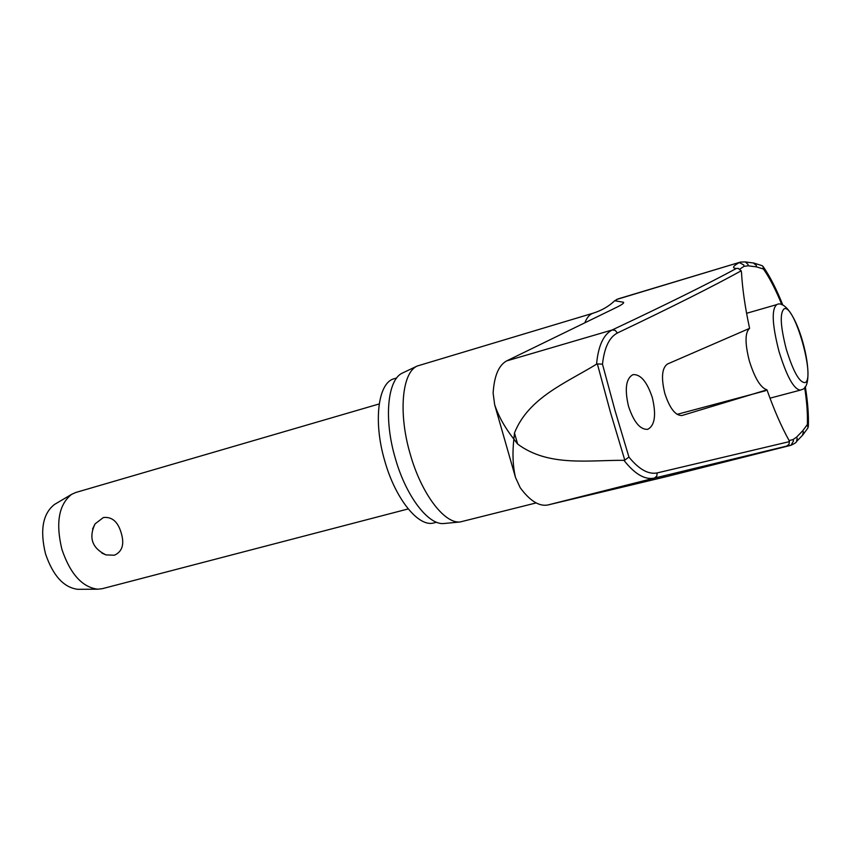 <?xml version="1.0" encoding="UTF-8"?>
<svg xmlns="http://www.w3.org/2000/svg" width="851" height="851" viewBox="0 0 851 851"><rect width="100%" height="100%" fill="white"/><g stroke="black" fill="none" stroke-linecap="round" stroke-linejoin="round"><path stroke-width="1.28" d="M739.902 269.044L743.965 266.374L743.817 264.991L739.317 262.565C732.828 266.172 731.839 268.15 736.349 268.48L738.062 268.32L741.2 270.809L741.498 272.373C742.391 288.712 745.093 307.381 749.593 328.369C744.965 332.433 744.87 343.24 749.305 360.813C754.731 378.152 760.624 387.833 766.974 389.843L681.959 415.522C675.407 415.703 669.684 408.31 664.791 393.343C661.036 377.684 661.94 367.898 667.503 364.005L749.593 328.369M766.974 389.843C774.027 409.778 781.346 426.553 788.909 440.169L789.462 441.616L657.174 472.922C648.388 474.656 638.973 469.38 628.932 457.072L615.124 410.884L602.487 364.185L597.37 363.898L610.444 412.299L624.783 460.136L628.932 457.072M624.783 460.136L623.932 460.317C634.697 474.018 644.781 479.964 654.206 478.156L786.558 446.126L788.951 444.424L789.462 441.616M623.932 460.317C587.903 460.104 548.289 466.901 517.642 444.062L513.855 439.127C512.291 453.349 512.845 466.146 515.504 477.485L520.206 487.708C529.865 500.782 539.034 506.558 547.714 505.015L654.334 478.124M743.965 266.374L748.103 265.799L748.029 264.427L745.348 261.906L740.444 262.087L617.932 298.946L614.709 300.733L623.528 302.265C624.187 303.02 622.07 304.615 617.156 307.062L506.6 360.93L612.156 329.975C603.455 334.528 598.253 345.931 596.551 364.185L597.359 363.898M515.504 477.485L494.665 404.746L493.123 393.141C494.186 376.057 498.675 365.324 506.6 360.93M436.542 522.237L433.84 522.929C418.681 527.577 395.428 499.08 384.769 460.955C373.036 421.543 378.067 382.439 394.141 378.738L396.704 377.972M536.141 502.93L460.178 521.961C444.296 523.908 421.256 493.463 410.225 454.104C398.162 413.331 401.949 372.525 417.245 366.015L593.168 313.179C589.669 314.264 586.882 317.497 584.828 322.869M403.002 372.781L402.534 373.004C387.492 379.429 383.62 418.862 395.268 458.157C405.906 496.09 428.351 525.407 443.967 523.514L444.722 523.45M652.366 397.757C656.398 415.075 654.834 425.606 647.675 429.351C640.154 429.755 633.75 422.032 628.485 406.193C624.474 388.864 625.996 378.333 633.048 374.61C640.686 374.174 647.122 381.886 652.366 397.757M657.174 472.922L656.749 476.209L654.313 478.134L547.81 504.994L666.897 476.517L791.111 445.243M596.551 364.185C565.894 382.982 528.482 397.683 514.472 432.989L513.855 439.127C504.941 427.723 498.548 416.267 494.665 404.746M802.663 435.159L808.024 427.83L807.333 424.553L802.748 430.744L796.515 437.191L792.919 439.659L789.09 440.52M379.206 403.948L75.792 492.474L71.569 494.378C58.751 504.611 55.538 522.961 61.921 549.438C70.282 573.946 82.196 587.201 97.674 589.2L102.29 588.69L408.203 508.93M92.568 529.035L95.046 523.897L103.375 517.525C112.045 516.578 118.002 521.759 121.246 533.066C124.576 544.289 122.289 551.671 114.385 555.224L105.949 554.895L101.875 553.097M55.06 504.122L54.411 504.505C42.773 513.759 39.806 530.194 45.507 553.82C52.975 575.702 63.729 587.53 77.76 589.317L78.718 589.317M753.688 263.012L762.092 265.661L762.975 266.363L763.432 269.012C769.623 277.841 775.761 289.744 781.846 304.701M748.103 265.799L756.475 266.874L763.432 269.012M602.487 364.185C604.316 347.644 609.284 337.251 617.379 333.007C672.184 306.871 713.457 286.138 741.2 270.809M756.475 266.874L756.39 265.512L753.38 262.98M786.558 446.126L790.941 445.286C794.621 443.584 796.483 442.339 796.547 441.531L797.164 438.393L796.515 437.191M792.919 439.659L793.515 440.914L790.973 445.275L784.792 446.615M802.748 430.744L803.376 431.946L802.45 435.361L796.717 441.307M517.642 444.062L514.472 432.989M677.056 414.363L765.602 390.715M804.663 387.46C806.876 401.895 807.769 414.256 807.333 424.553M746.582 313.296L776.803 304.605C771.41 308.977 772.123 324.518 778.942 351.229C786.686 376.397 793.823 389.364 800.355 390.13L801.982 389.524C810.365 387.96 809.801 363.962 801.11 336.379C791.824 307.902 781.431 301.594 776.803 304.605L776.857 304.594M786.239 349.048C793.228 371.632 799.514 382.812 805.078 382.588C815.737 379.11 794.536 303.924 784.25 308.753C779.686 312.583 780.356 326.018 786.239 349.048M740.444 262.087L616.56 299.499M736.349 268.48C708.415 283.628 667.024 304.126 612.156 329.975L615.262 330.411L617.379 333.007M753.39 262.991L745.636 261.97M402.534 373.004L417.245 366.015M664.025 476.815L664.759 477.007M805.323 386.641C807.801 402.161 808.801 415.522 808.322 426.723M769.995 398.172L800.355 390.13M77.76 589.317L97.674 589.2M95.046 523.897C88.483 537.8 92.121 548.14 105.949 554.895M54.411 504.505L71.569 494.378M654.345 478.124L786.59 446.115M782.824 305.073C776.41 288.989 769.825 276.149 763.102 266.533M614.699 300.733C608.997 306.264 601.817 310.413 593.168 313.179M623.538 302.275L623.538 302.871M443.967 523.514L460.178 521.961"/></g></svg>
